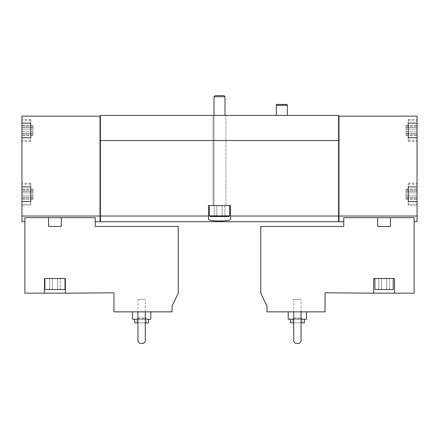 <?xml version="1.0" encoding="UTF-8"?>
<svg xmlns="http://www.w3.org/2000/svg" width="439" height="439" viewBox="0 0 439 439"><rect width="100%" height="100%" fill="white"/><g stroke="black" fill="none" stroke-linecap="round" stroke-linejoin="round"><path stroke-width="0.33" stroke-dasharray="2.19 1.65" d="M54.935 278.507L65.384 278.507L65.384 293.17L113.942 292.802L113.942 311.86L172.039 311.86L172.039 305.945L178.267 293.17L178.267 226.464L95.252 226.464L95.252 217.7L61.284 217.7L61.284 226.464L48.586 226.464L48.586 217.7L24.88 217.7L24.88 293.17L44.493 293.17L44.493 278.507L54.935 278.507M61.284 226.464L48.586 226.464L61.284 226.464M132.452 311.86L150.78 311.86L132.452 311.86M145.282 311.86L137.95 311.86L137.95 341.547L139.783 343.38L143.449 343.38L145.282 341.547L145.282 311.86L137.95 311.86L137.95 341.547L139.783 343.38L143.449 343.38L145.282 341.547L145.282 311.86L137.95 311.86L137.95 341.547L139.783 343.38L143.449 343.38L145.282 341.547L145.282 311.86L137.95 311.86M57.685 293.17L75.278 293.17L57.685 292.983M44.493 293.17L44.493 278.507L44.493 293.17L65.384 293.17L65.384 278.507L44.493 278.507L65.384 278.507L65.384 293.17M100.015 221.7L100.015 216.037L21.95 216.037L21.95 116.143L100.015 116.143L100.015 221.662L100.015 216.257L100.383 216.257L100.383 140.518L100.383 216.257M21.95 221.7L21.95 216.037M95.252 217.7L95.252 221.7L95.252 217.7M48.586 217.7L61.284 217.7M288.22 311.86L306.548 311.86L288.22 311.86M301.05 311.86L293.718 311.86L293.718 341.547L295.551 343.38L299.217 343.38L301.05 341.547L301.05 311.86L293.718 311.86L293.718 341.547L295.551 343.38L299.217 343.38L301.05 341.547L301.05 311.86L293.718 311.86L293.718 341.547L295.551 343.38L299.217 343.38L301.05 341.547L301.05 311.86L293.718 311.86M266.961 311.86L325.058 311.86L325.058 292.802L373.616 293.17L373.616 278.507L394.507 278.507L394.507 293.17L414.12 293.17L414.12 217.7L390.414 217.7L390.414 226.464L377.716 226.464L377.716 217.7L343.748 217.7L343.748 226.464L260.733 226.464L260.733 293.17L266.961 305.945L266.961 311.86M390.414 226.464L377.716 226.464L390.414 226.464M363.722 293.17L381.315 293.17L363.722 292.983M373.616 293.17L373.616 278.507L373.616 293.17L394.507 293.17L394.507 278.507L373.616 278.507L394.507 278.507L394.507 293.17M338.985 221.7L338.985 116.143L338.617 116.143L338.617 115.413L100.383 115.413L100.383 221.7M417.05 221.7L417.05 216.037L338.985 216.037M414.12 217.7L414.12 221.7L414.12 217.7M377.716 217.7L390.414 217.7M21.95 129.132L21.95 133.516L21.95 127.359L21.95 133.516L21.95 127.359L21.95 129.132L32.947 129.132L32.947 133.516L32.947 127.359L32.947 133.516L32.947 127.359L32.947 129.132L21.95 129.132M21.95 133.472L21.95 135.569L21.95 133.396L21.95 135.569L21.95 133.396L32.947 133.396L32.947 135.569L32.947 133.396L32.947 135.569L32.947 133.396L21.95 133.472M21.95 127.403L21.95 125.307L21.95 127.475L21.95 125.307L21.95 127.475L32.947 127.475L32.947 125.307L32.947 127.475L32.947 125.307L32.947 127.475L21.95 127.403M21.95 192.902L21.95 197.292L21.95 191.13L21.95 197.292L21.95 191.13L21.95 192.902L32.947 192.902L32.947 197.292L32.947 191.13L32.947 197.292L32.947 191.13L32.947 192.902L21.95 192.902M21.95 197.248L21.95 199.344L21.95 197.171L21.95 199.344L21.95 197.171L32.947 197.171L32.947 199.344L32.947 197.171L32.947 199.344L32.947 197.171L21.95 197.248M21.95 191.174L21.95 189.077L21.95 191.25L21.95 189.077L21.95 191.25L32.947 191.25L32.947 189.077L32.947 191.25L32.947 189.077L32.947 191.25L21.95 191.174M417.05 216.037L417.05 201.539L408.254 201.539L408.254 190.438L408.254 205.205L408.254 201.539L417.05 201.539L417.05 204.289L417.05 137.769L408.254 137.769L408.254 119.441L408.254 141.435L408.254 137.769L417.05 137.769L417.05 140.518L417.05 116.143L338.985 116.143L338.985 221.662L338.985 116.143M417.05 129.132L417.05 133.516L417.05 125.307L417.05 133.516L417.05 129.132L406.053 129.132L406.053 133.516L406.053 127.359L406.053 133.516L406.053 127.359L406.053 129.132L417.05 129.132M417.05 133.472L417.05 135.569L417.05 133.396L417.05 135.569L417.05 133.396L406.053 133.396L406.053 135.569L406.053 133.396L406.053 135.569L406.053 133.396L417.05 133.472M417.05 130.438L417.05 140.518L417.05 130.438M417.05 127.403L417.05 125.307L417.05 127.475L406.053 127.475L406.053 125.307L406.053 127.475L406.053 125.307L406.053 127.475L417.05 127.403M417.05 192.902L417.05 197.292L417.05 189.077L417.05 197.292L417.05 192.902L406.053 192.902L406.053 197.292L406.053 191.13L406.053 197.292L406.053 191.13L406.053 192.902L417.05 192.902M417.05 197.248L417.05 199.344L417.05 197.171L417.05 199.344L417.05 197.171L406.053 197.171L406.053 199.344L406.053 197.171L406.053 199.344L406.053 197.171L417.05 197.248M417.05 194.208L417.05 204.289L417.05 194.208M417.05 191.174L417.05 189.077L417.05 191.25L406.053 191.25L406.053 189.077L406.053 191.25L406.053 189.077L406.053 191.25L417.05 191.174M417.05 137.769L408.254 137.769L408.254 119.441L408.254 123.107L417.05 123.107L417.05 119.441L417.05 141.435L417.05 119.441L417.05 123.107L408.254 123.107L417.05 123.107M408.254 197.984L408.254 186.882L417.05 186.882L417.05 183.217L417.05 205.205L417.05 183.217L417.05 186.882L408.254 186.882L408.254 183.217L408.254 186.882L417.05 186.882M408.254 126.662L408.254 134.213M30.746 197.984L30.746 184.133L30.746 205.205L30.746 201.539L21.95 201.539L21.95 205.205L21.95 201.539L30.746 201.539L30.746 186.882L21.95 186.882L21.95 183.217L21.95 205.205L21.95 183.217L21.95 186.882L30.746 186.882L30.746 183.217L30.746 186.882L21.95 186.882M21.95 137.769L30.746 137.769L21.95 137.769L21.95 119.441L21.95 141.435L21.95 137.769L30.746 137.769L30.746 123.107L21.95 123.107L30.746 123.107L30.746 119.441L30.746 141.435L30.746 119.441L30.746 123.107L21.95 123.107M100.015 216.037L100.015 116.143L100.383 116.143M30.746 126.662L30.746 134.213M338.617 221.7L338.617 216.037L230.497 216.037L230.497 219.012C231.287 221.673 207.729 221.679 208.503 219.012L208.503 216.037L100.383 216.037M338.617 216.037L338.617 140.518L100.383 140.518M208.503 216.037L208.503 205.573L230.497 205.573L230.497 216.037M100.015 216.257L100.015 116.143M338.985 216.257L338.617 216.257L338.617 140.518L338.617 216.257M287.304 115.413L276.312 115.413L287.304 115.413M225.915 115.413L213.085 115.413L225.915 115.413L213.085 115.413L225.915 115.413L225.915 205.573L219.5 205.573L229.581 205.573L209.419 205.573L229.581 205.573L213.085 205.573L225.915 205.573L213.085 205.573L225.915 205.573L225.915 115.413M338.617 116.143L338.617 140.518M208.503 219.012L208.503 205.573L230.497 205.573L208.503 205.573L208.503 219.012M230.497 219.012L230.497 205.573L230.497 219.012M408.254 137.769L408.254 123.107M408.254 205.205L408.254 183.217L408.254 205.205L417.05 205.205L408.254 205.205M408.254 190.438L408.254 186.882M408.254 201.539L417.05 201.539M30.746 137.769L30.746 123.107M30.746 205.205L30.746 183.217L30.746 205.205L21.95 205.205L30.746 205.205M30.746 190.438L30.746 186.882M30.746 201.539L21.95 201.539M393.229 278.507L374.901 278.507L393.229 278.507L374.901 278.507L393.229 278.507L393.229 289.504L374.901 289.504L393.229 289.504L374.901 289.504L374.901 278.507M293.718 322.857L301.05 322.857M304.348 322.857L290.42 322.857M292.802 322.857L301.966 322.857L292.802 322.857L292.802 318.824L301.966 318.824L292.802 318.824L293.696 317.935L301.072 317.935L293.696 317.935L293.696 299.398L301.072 299.398L293.696 299.398M290.42 319.191L304.348 319.191L290.42 319.191M293.718 319.191L301.05 319.191M306.548 319.191L288.22 319.191M381.42 289.504L389.355 289.504L378.775 289.504L381.42 289.504L381.42 278.507L386.71 278.507L386.71 289.504L389.355 289.504L386.71 289.504L386.71 278.507L389.355 278.507L389.355 289.504L389.355 278.507L381.42 278.507L381.42 289.504L381.42 278.507L378.775 278.507L378.775 289.504L378.775 278.507L386.71 278.507L386.71 289.504L386.71 278.507L389.355 278.507L381.42 278.507L381.42 289.504M381.42 278.507L378.775 278.507L381.42 278.507M137.95 322.857L145.282 322.857M148.58 322.857L134.652 322.857M137.034 322.857L146.198 322.857L137.034 322.857L137.034 318.824L146.198 318.824L137.034 318.824L137.928 317.935L145.304 317.935L137.928 317.935L137.928 299.398L145.304 299.398L137.928 299.398M134.652 319.191L148.58 319.191L134.652 319.191M137.95 319.191L145.282 319.191M150.78 319.191L132.452 319.191M287.304 105.333L276.312 105.333M287.057 104.416L276.554 104.416M44.855 278.507L44.855 289.504L65.016 289.504L44.855 289.504L65.016 289.504L65.016 278.507M52.29 289.504L60.225 289.504L49.645 289.504L52.29 289.504L52.29 278.507L57.58 278.507L57.58 289.504L60.225 289.504L57.58 289.504L57.58 278.507L60.225 278.507L60.225 289.504L60.225 278.507L52.29 278.507L52.29 289.504L52.29 278.507L49.645 278.507L49.645 289.504L49.645 278.507L57.58 278.507L57.58 289.504L57.58 278.507L60.225 278.507L52.29 278.507L52.29 289.504M52.29 278.507L49.645 278.507L52.29 278.507M223.874 95.62L215.126 95.62L223.874 95.62L215.126 95.62L214.002 96.745L224.998 96.745L214.002 96.745L224.998 96.745L223.874 95.62M214.002 96.745L214.002 205.573L224.998 205.573L214.002 205.573L224.998 205.573L214.002 205.573L214.002 115.413M214.002 216.57L224.998 216.57L214.21 216.394C215.094 215.615 215.977 215.615 216.855 216.394C215.972 215.615 215.088 215.615 214.21 216.394L214.002 216.57M222.145 216.394C220.394 215.62 218.627 215.62 216.855 216.394C218.606 215.62 220.373 215.62 222.145 216.394C223.028 215.615 223.912 215.615 224.79 216.394C223.906 215.615 223.023 215.615 222.145 216.394C220.394 215.62 218.627 215.62 216.855 216.394C215.972 215.615 215.088 215.615 214.21 216.394C215.094 215.615 215.977 215.615 216.855 216.394C218.606 215.62 220.373 215.62 222.145 216.394C223.028 215.615 223.912 215.615 224.79 216.394C223.906 215.615 223.023 215.615 222.145 216.394L222.145 205.573L224.79 205.573L224.998 216.57L224.79 205.573L222.145 205.573L222.145 216.394L222.145 205.573L216.855 205.573L224.79 205.573L222.145 205.573L222.145 216.394M209.419 215.834L229.581 215.834L228.845 216.57L210.155 216.57L228.845 216.57L210.155 216.57L209.419 215.834L229.581 215.834L209.419 215.834L209.419 205.573M216.855 205.573L216.855 216.394L216.855 205.573L214.21 205.573L214.21 216.394L214.21 205.573L222.145 205.573L216.855 205.573L216.855 216.394L216.855 205.573L214.21 205.573L216.855 205.573M406.053 195.514L417.05 195.514L406.053 195.514M406.053 198.554L417.05 198.554L406.053 198.554M406.053 189.867L417.05 189.867L406.053 189.867M406.053 131.744L417.05 131.744L406.053 131.744M406.053 134.778L417.05 134.778L406.053 134.778M406.053 126.097L417.05 126.097L406.053 126.097M32.947 195.514L21.95 195.514L32.947 195.514M32.947 198.554L21.95 198.554L32.947 198.554M32.947 189.867L21.95 189.867L32.947 189.867M32.947 131.744L21.95 131.744L32.947 131.744M32.947 134.778L21.95 134.778L32.947 134.778M32.947 126.097L21.95 126.097L32.947 126.097M213.085 115.413L213.085 205.573L213.085 115.413M408.254 141.435L417.05 141.435L408.254 141.435M408.254 119.441L417.05 119.441L408.254 119.441M408.254 183.217L417.05 183.217L408.254 183.217M30.746 119.441L21.95 119.441L30.746 119.441M30.746 141.435L21.95 141.435L30.746 141.435M30.746 183.217L21.95 183.217L30.746 183.217M408.254 140.518L417.05 140.518L408.254 140.518M408.254 120.357L417.05 120.357L408.254 120.357M408.254 204.289L417.05 204.289L408.254 204.289M408.254 184.133L417.05 184.133L408.254 184.133M406.053 197.292L417.05 197.292L406.053 197.292M406.053 197.171L417.05 197.171L406.053 197.171M406.053 199.344L417.05 199.344L406.053 199.344M406.053 191.13L417.05 191.13L406.053 191.13M406.053 191.25L417.05 191.25L406.053 191.25M406.053 189.077L417.05 189.077L406.053 189.077M406.053 133.516L417.05 133.516L406.053 133.516M406.053 133.396L417.05 133.396L406.053 133.396M406.053 135.569L417.05 135.569L406.053 135.569M406.053 127.359L417.05 127.359L406.053 127.359M406.053 127.475L417.05 127.475L406.053 127.475M406.053 125.307L417.05 125.307L406.053 125.307M30.746 120.357L21.95 120.357L30.746 120.357M30.746 140.518L21.95 140.518L30.746 140.518M30.746 184.133L21.95 184.133L30.746 184.133M30.746 204.289L21.95 204.289L30.746 204.289M32.947 197.292L21.95 197.292L32.947 197.292M32.947 197.171L21.95 197.171L32.947 197.171M32.947 199.344L21.95 199.344L32.947 199.344M32.947 191.13L21.95 191.13L32.947 191.13M32.947 191.25L21.95 191.25L32.947 191.25M32.947 189.077L21.95 189.077L32.947 189.077M32.947 133.516L21.95 133.516L32.947 133.516M32.947 133.396L21.95 133.396L32.947 133.396M32.947 135.569L21.95 135.569L32.947 135.569M32.947 127.359L21.95 127.359L32.947 127.359M32.947 127.475L21.95 127.475L32.947 127.475M32.947 125.307L21.95 125.307L32.947 125.307M301.966 322.857L301.966 318.824L301.072 317.935L301.072 299.398M146.198 322.857L146.198 318.824L145.304 317.935L145.304 299.398M224.998 96.745L224.998 115.413M229.581 215.834L229.581 205.573"/><path stroke-width="0.66" d="M61.284 217.7L95.252 217.7L95.252 226.464L178.267 226.464L178.267 293.17L172.039 305.945L172.039 311.86L113.942 311.86L113.942 292.802L65.384 293.17L65.384 278.507L44.493 278.507L44.493 293.17L24.88 293.17L24.88 217.7L48.586 217.7L48.586 226.464L61.284 226.464L61.284 217.7L48.586 217.7M65.384 293.17L44.493 293.17M30.746 123.107L30.746 126.662L30.746 123.107L21.95 123.107L21.95 116.143L100.015 116.143L100.015 221.7L95.252 221.7M100.015 216.037L21.95 216.037L21.95 221.7L24.88 221.7M266.961 311.86L325.058 311.86L325.058 292.802L373.616 293.17L373.616 278.507L394.507 278.507L394.507 293.17L414.12 293.17L414.12 217.7L343.748 217.7L343.748 226.464L260.733 226.464L260.733 293.17L266.961 305.945L266.961 311.86M377.716 217.7L377.716 226.464L390.414 226.464L390.414 217.7M394.507 293.17L373.616 293.17M408.254 186.882L408.254 190.438L408.254 186.882L417.05 186.882L417.05 216.037L338.985 216.037L338.985 221.7L343.748 221.7M417.05 216.037L417.05 221.7L414.12 221.7M21.95 123.107L21.95 216.037M408.254 123.107L408.254 126.662L408.254 123.107L417.05 123.107L417.05 186.882M100.015 116.143L100.383 116.143L100.383 115.413L338.617 115.413L338.617 116.143L417.05 116.143L417.05 123.107M338.985 116.143L338.985 216.037M408.254 190.438L408.254 201.539L417.05 201.539M408.254 126.662L408.254 137.769L417.05 137.769M30.746 126.662L30.746 137.769L21.95 137.769M30.746 186.882L30.746 190.438L30.746 186.882L21.95 186.882M30.746 190.438L30.746 201.539L21.95 201.539M100.383 116.143L100.383 221.7L338.617 221.7L338.617 216.037L230.497 216.037L230.497 205.573L208.503 205.573L208.503 216.037L100.383 216.037M208.503 216.037L208.503 219.012C207.713 221.673 231.271 221.679 230.497 219.012L230.497 216.037M338.617 116.143L338.617 140.518L100.383 140.518M338.617 140.518L338.617 216.037M338.985 216.131L338.617 216.131M100.015 216.131L100.383 216.131M408.254 134.213L408.254 137.769M408.254 197.984L408.254 201.539M30.746 134.213L30.746 137.769M30.746 197.984L30.746 201.539M293.718 311.86L293.718 341.547L295.551 343.38L299.217 343.38L301.05 341.547L301.05 311.86M290.42 319.191L290.42 322.857L293.718 322.857M301.05 322.857L304.348 322.857L304.348 319.191M288.22 311.86L288.22 319.191L293.718 319.191M301.05 319.191L306.548 319.191L306.548 311.86M393.229 278.507L393.229 289.504L374.901 289.504L374.901 278.507M137.95 311.86L137.95 341.547L139.783 343.38L143.449 343.38L145.282 341.547L145.282 311.86M134.652 319.191L134.652 322.857L137.95 322.857M145.282 322.857L148.58 322.857L148.58 319.191M132.452 311.86L132.452 319.191L137.95 319.191M145.282 319.191L150.78 319.191L150.78 311.86M276.312 115.413L276.312 105.333L287.304 105.333L287.304 115.413M276.312 105.333L276.554 104.416L287.057 104.416L287.304 105.333M65.016 278.507L65.016 289.504L44.855 289.504L44.855 278.507M215.126 95.62L223.874 95.62L224.998 96.745L214.002 96.745L215.126 95.62M214.002 115.413L214.002 96.745M229.581 215.834L209.419 215.834L210.155 216.57L228.845 216.57L229.581 215.834L229.581 205.573M209.419 215.834L209.419 205.573M338.985 221.662L338.617 221.662M100.015 221.662L100.383 221.662M224.998 115.413L224.998 96.745"/></g></svg>
